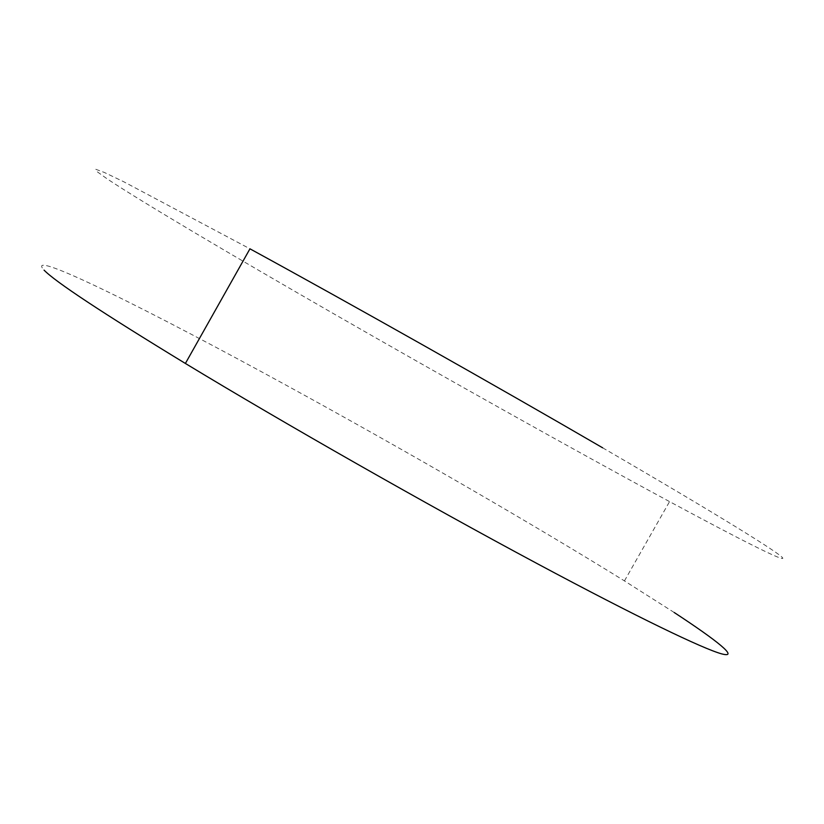 <?xml version="1.0" encoding="UTF-8"?>
<svg xmlns="http://www.w3.org/2000/svg" width="824" height="824" viewBox="0 0 824 824"><rect width="100%" height="100%" fill="white"/><g stroke="black" fill="none" stroke-linecap="round" stroke-linejoin="round"><path stroke-width="0.62" stroke-dasharray="4.12 3.09" d="M602.653 447.813C718.909 515.371 781.214 554.099 782.8 558.106C784.077 561.968 735.574 537.207 669.562 501.6C574.019 450.017 445.763 378.164 332.227 312.914C233.532 256.182 142.707 202.498 107.429 179.055L97.17 171.711L95.769 169.291L104.37 172.463L123.878 181.826L249.95 248.817M674.217 612.51L624.448 580.899C532.191 523.724 404.945 450.295 290.172 387.404C154.582 312.976 22.032 246.386 44.053 270.118M624.448 580.899L669.562 501.6"/><path stroke-width="1.24" d="M44.053 270.118C55.28 281.767 102.392 312.883 185.39 363.456C283.229 422.815 427.481 504.937 536.96 563.492C637.869 617.536 703.026 648.787 721.659 653.865C739.911 658.685 717.271 640.712 674.217 612.51M185.39 363.456L249.95 248.817C350.468 303.696 495.234 385.354 602.653 447.813"/></g></svg>
